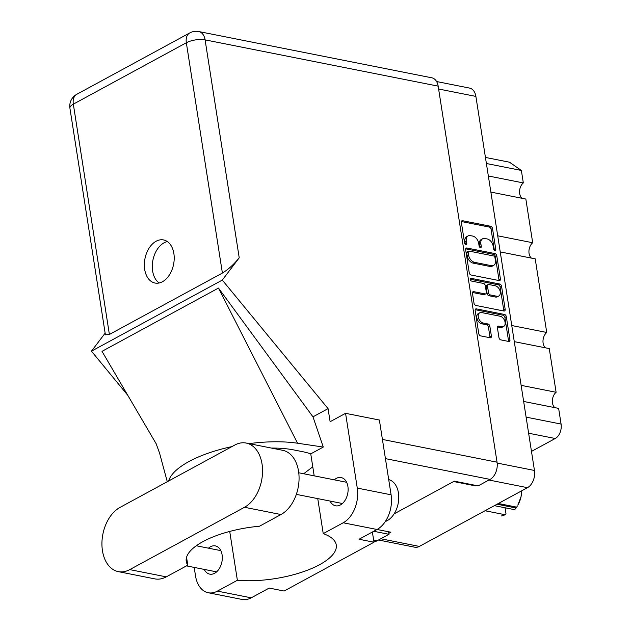<?xml version="1.0" encoding="UTF-8"?>
<svg xmlns="http://www.w3.org/2000/svg" width="631" height="631" viewBox="0 0 631 631"><rect width="100%" height="100%" fill="white"/><g stroke="black" fill="none" stroke-linecap="round" stroke-linejoin="round"><path stroke-width="0.95" d="M479.741 312.81L478.306 313.591A5.687 3.723 61.5 0 0 476.847 317.756A5.687 3.723 61.5 0 0 481.832 323.821L483.275 323.04A5.687 3.723 61.5 0 1 478.282 316.975A5.687 3.723 61.5 0 1 479.741 312.81A5.687 3.723 61.5 0 1 481.634 312.566L500.099 316.234A5.687 3.723 61.5 0 1 504.761 320.982A5.687 3.723 61.5 0 1 503.633 326.464A5.687 3.723 61.5 0 1 501.74 326.7L498.664 326.093A2.122 1.388 61.5 0 0 497.954 326.18A2.122 1.388 61.5 0 0 497.409 327.741L498.955 337.624A2.122 1.388 61.5 0 0 500.825 339.888L508.696 341.45A2.122 1.388 61.5 0 0 509.398 341.363A2.122 1.388 61.5 0 0 509.943 339.809L506.33 316.715A2.122 1.388 61.5 0 0 504.461 314.443L476.413 308.875A2.122 1.388 61.5 0 0 475.703 308.969A2.122 1.388 61.5 0 0 475.159 310.523L478.779 333.618A2.122 1.388 61.5 0 0 480.641 335.881L490.145 337.774A2.122 1.388 61.5 0 0 490.855 337.68A2.122 1.388 61.5 0 0 491.399 336.126L489.853 326.243A2.122 1.388 61.5 0 0 487.984 323.971L483.275 323.04M470.3 279.501A1.491 0.97 61.5 0 0 471.609 281.087L483.449 283.437A2.122 1.388 61.5 0 1 485.318 285.709L486.343 292.263A2.122 1.388 61.5 0 1 485.799 293.817A2.122 1.388 61.5 0 1 485.089 293.912L473.715 291.656A2.122 1.388 61.5 0 0 473.005 291.743A2.122 1.388 61.5 0 0 472.461 293.297L474.007 303.188A2.122 1.388 61.5 0 0 475.877 305.451L503.924 311.02A2.122 1.388 61.5 0 0 504.634 310.925A2.122 1.388 61.5 0 0 505.179 309.371L501.558 286.277A2.122 1.388 61.5 0 0 499.697 284.013L471.176 278.35A1.491 0.97 61.5 0 0 470.687 278.413A1.491 0.97 61.5 0 0 470.3 279.501M471.112 275.013L499.16 280.582A2.122 1.388 61.5 0 0 499.87 280.495A2.122 1.388 61.5 0 0 500.415 278.934L496.794 255.839A2.122 1.388 61.5 0 0 494.933 253.575L466.877 248.007A2.122 1.388 61.5 0 0 466.175 248.101A2.122 1.388 61.5 0 0 465.631 249.655L469.243 272.75A2.122 1.388 61.5 0 0 471.112 275.013M436.613 81.541L469.582 88.088A13.417 8.913 101.2 0 1 475.884 96.409L534.457 470.466A13.417 8.913 101.2 0 1 527.477 487.676L419.363 546.414A13.417 8.913 101.2 0 1 414.812 547.211L378.513 540.01M493.174 246.208L493.592 248.898A1.491 0.97 61.5 0 0 495.398 250.428A1.491 0.97 61.5 0 0 495.777 249.332L492.519 228.54A2.122 1.388 61.5 0 0 490.658 226.277L462.602 220.708A2.122 1.388 61.5 0 0 461.9 220.795A2.122 1.388 61.5 0 0 461.356 222.349L464.613 243.148A1.491 0.97 61.5 0 0 466.412 244.67A1.491 0.97 61.5 0 0 466.79 243.582L466.372 240.892A6.799 4.449 61.5 0 1 468.107 235.907A6.799 4.449 61.5 0 1 470.379 235.615L472.714 236.081A6.799 4.449 61.5 0 1 478.684 243.337L479.103 246.027A1.491 0.97 61.5 0 0 480.901 247.549A1.491 0.97 61.5 0 0 481.287 246.461L480.861 243.763A6.799 4.449 61.5 0 1 482.605 238.786A6.799 4.449 61.5 0 1 484.868 238.494L487.203 238.96A6.799 4.449 61.5 0 1 493.174 246.208M475.884 485.436L475.971 485.98L476.681 485.594M475.971 485.98L453.61 481.54M388.846 533.313L390.857 532.217L377.046 529.48M486.391 163.5L521.372 170.449L523.32 182.927A8.873 5.892 -78.8 0 0 519.597 190.791A8.873 5.892 -78.8 0 0 522.066 198.292M488.347 175.986L523.32 182.927M485.436 157.427L509.469 162.199L521.372 170.449M523.651 401.458L558.632 408.399L561.085 424.071A11.255 7.469 101.2 0 1 555.233 438.506L531.476 451.41M521.127 385.344L556.108 392.293A8.873 5.892 -78.8 0 0 552.385 400.157A8.873 5.892 -78.8 0 0 554.854 407.65M514.281 341.639L549.262 348.58L556.108 392.293M511.765 325.533L546.738 332.474A8.873 5.892 -78.8 0 0 543.023 340.338A8.873 5.892 -78.8 0 0 545.484 347.831M500.233 251.911L535.214 258.86L546.738 332.474M497.709 235.805L532.69 242.746A8.873 5.892 -78.8 0 0 528.967 250.61A8.873 5.892 -78.8 0 0 531.436 258.103M490.863 192.092L525.844 199.041L532.69 242.746M482.605 238.786L481.169 239.567A6.799 4.449 61.5 0 0 479.426 244.544L480.861 243.763M479.86 247.344A1.491 0.97 61.5 0 0 479.844 247.242L479.426 244.544M468.107 235.907L466.672 236.688A6.799 4.449 61.5 0 0 464.929 241.673L466.372 240.892M465.362 244.465A1.491 0.97 61.5 0 0 465.355 244.363L464.929 241.673M494.349 250.215A1.491 0.97 61.5 0 0 494.341 250.113L491.084 229.321A2.122 1.388 61.5 0 0 489.214 227.057L461.379 221.528M498.955 280.543A2.122 1.388 61.5 0 0 498.971 279.714L495.359 256.62A2.122 1.388 61.5 0 0 493.497 254.356L465.654 248.827M494.949 257.558A1.491 0.97 61.5 0 0 493.647 255.973L469.022 251.091A1.491 0.97 61.5 0 0 468.525 251.154A1.491 0.97 61.5 0 0 468.147 252.242L468.588 255.082A6.799 4.449 61.5 0 0 474.559 262.33L491.391 265.675A6.799 4.449 61.5 0 0 493.655 265.383A6.799 4.449 61.5 0 0 495.398 260.398L494.949 257.558M468.525 251.154L467.09 251.935A1.491 0.97 61.5 0 0 466.711 253.023L468.147 252.242M493.655 265.383L492.219 266.164A6.799 4.449 61.5 0 1 489.956 266.456L473.124 263.111A6.799 4.449 61.5 0 1 467.153 255.863L466.711 253.023M470.284 279.233L498.261 284.794A2.122 1.388 61.5 0 1 500.123 287.058L503.743 310.152L505.179 309.371M503.719 310.98A2.122 1.388 61.5 0 0 503.743 310.152M472.485 292.476L483.654 294.693A2.122 1.388 61.5 0 0 484.363 294.598L485.799 293.817M496.897 296.255A5.687 3.723 61.5 0 0 498.79 296.01A5.687 3.723 61.5 0 0 499.918 290.528A5.687 3.723 61.5 0 0 495.256 285.78L488.749 284.494A2.122 1.388 61.5 0 0 488.039 284.581A2.122 1.388 61.5 0 0 487.495 286.143L488.528 292.697A2.122 1.388 61.5 0 0 490.39 294.961L496.897 296.255L495.461 297.035A5.687 3.723 61.5 0 0 497.354 296.791L498.79 296.01M488.039 284.581L486.604 285.362A2.122 1.388 61.5 0 0 486.059 286.924L487.495 286.143M495.461 297.035L488.954 295.742A2.122 1.388 61.5 0 1 487.085 293.478L486.059 286.924M503.633 326.464L502.197 327.244A5.687 3.723 61.5 0 1 500.304 327.489L497.433 326.913M489.94 337.727A2.122 1.388 61.5 0 0 489.964 336.907L488.418 327.024A2.122 1.388 61.5 0 0 486.548 324.752L481.832 323.821M508.483 341.41A2.122 1.388 61.5 0 0 508.507 340.59L504.887 317.496A2.122 1.388 61.5 0 0 503.025 315.224L475.182 309.695M498.348 503.499L516.679 507.135A23.055 15.302 101.2 0 1 516.111 508.002L514.644 509.682L494.373 505.66M516.111 508.002L497.031 504.216M505.052 507.781L505.991 513.776L505.297 514.762L501.448 515.969A23.055 15.302 101.2 0 1 501.369 515.953A23.055 15.302 101.2 0 1 501.298 515.937M521.679 490.823A20.239 13.44 101.2 0 1 521.025 496.747A20.239 13.44 101.2 0 1 517.814 505.21L521.025 496.747L521.632 490.855M516.679 507.135L517.239 506.196M485.026 510.739L505.297 514.762M120.008 507.403A33.766 22.416 -78.8 0 0 102.451 550.697A33.766 22.416 -78.8 0 0 118.297 571.631A33.766 22.416 -78.8 0 0 129.749 569.612L244.481 507.285A33.766 22.416 -78.8 0 0 262.543 472.138A33.766 22.416 -78.8 0 0 246.185 443.057A33.766 22.416 -78.8 0 0 234.732 445.076L120.008 507.403M388.712 479.615A21.643 14.371 101.2 0 1 398.437 492.937A21.643 14.371 101.2 0 1 385.32 521.522M330.052 501.061A14.395 9.56 -78.8 0 0 335.534 505.794A14.395 9.56 -78.8 0 0 347.902 486.477A14.395 9.56 -78.8 0 0 341.142 477.557A14.395 9.56 -78.8 0 0 334.264 479.828M204.247 569.407A14.395 9.56 -78.8 0 0 209.737 574.139A14.395 9.56 -78.8 0 0 222.096 554.823A14.395 9.56 -78.8 0 0 215.337 545.902A14.395 9.56 -78.8 0 0 208.467 548.173M173.872 253.559A21.967 14.584 -78.8 0 0 163.555 239.938A21.967 14.584 -78.8 0 0 144.688 269.413A21.967 14.584 -78.8 0 0 154.997 283.035A21.967 14.584 -78.8 0 0 173.872 253.559M159.138 282.972A21.967 14.584 101.2 0 1 152.623 270.991A21.967 14.584 101.2 0 1 167.357 241.57M118.297 571.631L154.816 578.879A33.766 22.416 -78.8 0 0 166.261 576.86L187.786 565.171A65.805 23.781 171.1 0 1 186.248 561.361A65.805 23.781 171.1 0 1 259.467 526.23L280.992 514.533A33.766 22.416 -78.8 0 0 299.055 479.386A33.766 22.416 -78.8 0 0 282.696 450.305L246.185 443.057M343.209 522.776A27.054 17.96 -78.8 0 0 357.28 488.086L345.567 413.321L379.381 420.033L391.094 494.807A27.054 17.96 101.2 0 1 377.022 529.488L343.209 522.776L323.238 533.629L317.756 498.624M372.377 532.012L373.978 542.218L359.055 539.253L377.022 529.488M194.19 567.411L195.531 575.961A27.054 17.96 -78.8 0 0 208.238 592.738A27.054 17.96 -78.8 0 0 217.403 591.121L251.225 597.833L269.192 588.068L284.116 591.034L373.978 542.218M251.225 597.833A27.054 17.96 101.2 0 1 242.052 599.45L208.238 592.738M438.159 86.139L205.091 39.871A13.417 8.913 101.2 0 0 198.789 31.55L431.856 77.818A13.417 8.913 101.2 0 1 438.159 86.139L497.047 462.192A13.417 8.913 101.2 0 1 490.074 479.402L478.14 485.886L454.32 481.153L394.115 513.871M345.567 413.321L330.116 421.713L328.065 408.636L222.293 280.085L239.22 257.811C233.888 264.389 228.28 269.476 222.396 273.057L109.392 334.454L105.401 334.801L69.915 108.185A13.417 4.851 -8.9 0 1 73.33 104.154L109.392 334.454M127.746 395.266L91.463 351.167L105.148 333.152M229.723 531.42L237.374 580.275L217.403 591.121M328.065 408.636L312.968 416.839L323.277 447.063L310.752 453.87L314.191 475.845M156.228 443.861L102.009 351.341L218.468 288.075L297.572 443.23L323.277 447.063M312.968 416.839L218.468 288.075M222.293 280.085L91.463 351.167M388.601 531.775L388.996 534.307L377.062 540.791A13.417 8.913 101.2 0 1 373.899 541.706M388.996 534.307L373.733 531.278M237.374 580.275A65.805 23.781 171.1 0 0 304.734 571.221A65.805 23.781 171.1 0 0 336.268 544.971A65.805 23.781 171.1 0 0 323.238 533.629M303.685 473.763L312.771 466.798M271.433 448.073A65.805 23.781 -8.9 0 1 293.786 449.927L302.478 451.654A65.805 23.781 -8.9 0 1 310.752 453.87M297.572 443.23A81.17 29.334 171.1 0 0 249.079 443.632M231.932 446.598A81.17 29.334 171.1 0 0 168.651 480.98M186.547 557.268L187.786 565.171M534.457 470.466L497.165 463.067M475.884 96.409L438.608 89.01M419.363 546.414L380.808 538.756M527.477 487.676L488.93 480.017M528.628 433.221L555.233 438.506M526.104 417.13L561.085 424.071M479.844 247.242L481.287 246.461M465.355 244.363L466.79 243.582M461.435 221.339L462.602 220.708M489.214 227.057L490.658 226.277M491.084 229.321L492.519 228.54M494.341 250.113L495.777 249.332M465.71 248.646L466.877 248.007M493.497 254.356L494.933 253.575M495.359 256.62L496.794 255.839M498.971 279.714L500.415 278.934M467.153 255.863L468.588 255.082M473.124 263.111L474.559 262.33M489.956 266.456L491.391 265.675M500.123 287.058L501.558 286.277M472.548 292.287L473.715 291.656M483.654 294.693L485.089 293.912M470.363 278.792L471.176 278.35M498.261 284.794L499.697 284.013M487.085 293.478L488.528 292.697M488.954 295.742L490.39 294.961M497.496 326.732L498.664 326.093M500.304 327.489L501.74 326.7M486.548 324.752L487.984 323.971M488.418 327.024L489.853 326.243M489.964 336.907L491.399 336.126M475.246 309.513L476.413 308.875M503.025 315.224L504.461 314.443M504.887 317.496L506.33 316.715M508.507 340.59L509.943 339.809M382.425 439.436L497.047 462.192M222.396 273.057L186.334 42.758A13.417 4.851 -8.9 0 1 205.091 39.871L239.22 257.811M198.789 31.55A13.417 13.417 0 0 0 189.773 32.922A13.417 8.787 61.5 0 0 186.334 42.758L73.33 104.154A13.417 8.787 61.5 0 1 76.769 94.311A13.417 13.417 0 0 0 69.915 108.185M490.074 479.402L385.431 458.627M373.647 540.112L377.062 540.791M357.28 488.086L391.094 494.807M280.992 514.533L244.481 507.285M166.261 576.86L129.749 569.612M186.484 565.881L216.607 571.86M296.341 494.365L342.412 503.514M156.078 443.538L159.525 452.987L167.278 481.721M189.773 32.922L76.769 94.311M298.763 472.785L346.624 482.281M196.288 545.76L220.826 550.626"/></g></svg>
